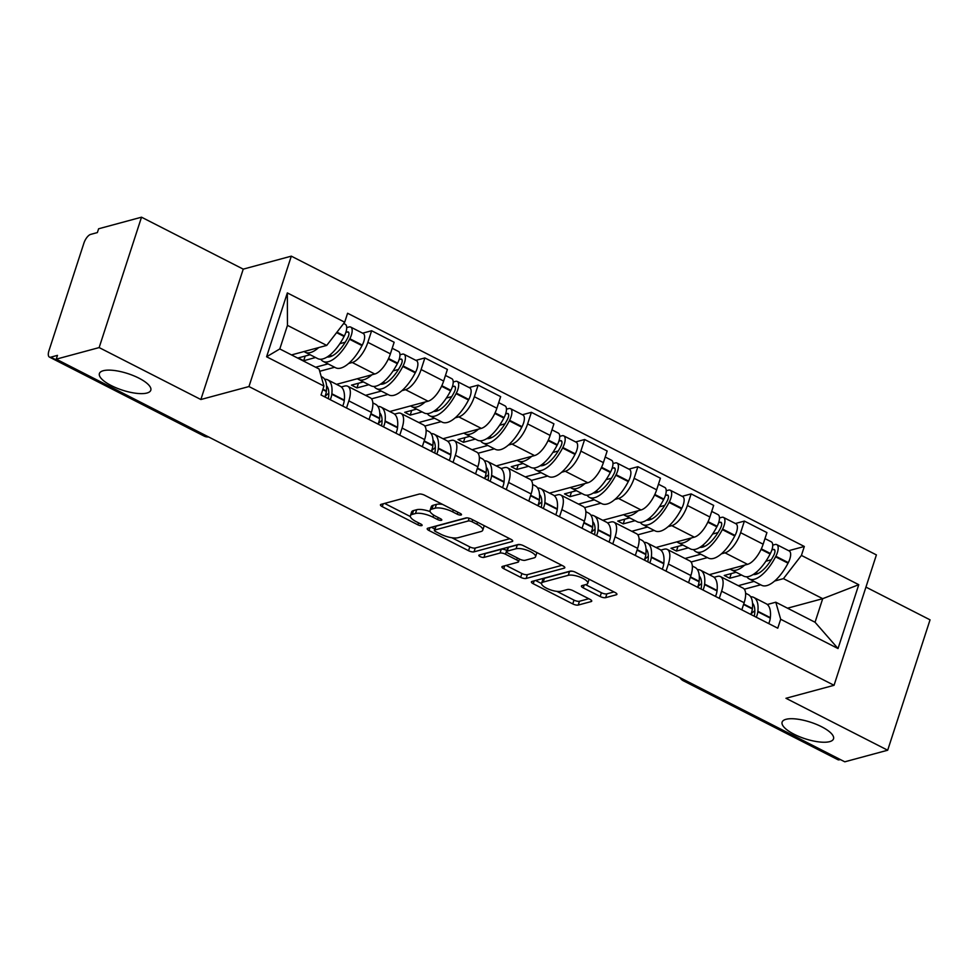 <?xml version="1.0" encoding="UTF-8"?>
<svg xmlns="http://www.w3.org/2000/svg" width="979" height="979" viewBox="0 0 979 979"><rect width="100%" height="100%" fill="white"/><g stroke="black" fill="none" stroke-linecap="round" stroke-linejoin="round"><path stroke-width="1.47" d="M461.072 515.003A2.9 0.93 -162 0 0 461.488 514.697A2.9 0.93 -162 0 0 460.203 513.4L424.605 495.227A4.149 1.334 -162 0 0 419.134 494.089L381.039 504.369A4.149 1.334 -162 0 0 380.452 504.797A4.149 1.334 -162 0 0 382.275 506.657L417.874 524.83A2.9 0.93 -162 0 0 421.704 525.625A2.9 0.93 -162 0 0 422.12 525.331A2.9 0.93 -162 0 0 420.848 524.034L416.234 521.672A13.265 4.271 -162 0 1 410.397 515.749A13.265 4.271 -162 0 1 412.281 514.379L415.463 513.522A13.265 4.271 -162 0 1 432.951 517.169L437.564 519.519A2.9 0.93 -162 0 0 441.382 520.314A2.9 0.93 -162 0 0 441.798 520.008A2.9 0.93 -162 0 0 440.526 518.723L435.912 516.361A13.265 4.271 -162 0 1 430.075 510.438A13.265 4.271 -162 0 1 431.972 509.068L435.141 508.199A13.265 4.271 -162 0 1 452.641 511.846L457.242 514.208A2.9 0.93 -162 0 0 461.072 515.003M785.978 719.32A27.02 8.713 -162 0 0 782.123 722.135A27.02 8.713 -162 0 0 799.353 736.649A27.02 8.713 -162 0 0 829.666 741.641A27.02 8.713 -162 0 0 833.521 738.827A27.02 8.713 -162 0 0 816.29 724.313A27.02 8.713 -162 0 0 785.978 719.32M103.26 370.723A27.02 8.713 -162 0 0 99.405 373.525A27.02 8.713 -162 0 0 116.636 388.039A27.02 8.713 -162 0 0 146.948 393.032A27.02 8.713 -162 0 0 150.803 390.217A27.02 8.713 -162 0 0 133.572 375.703A27.02 8.713 -162 0 0 103.26 370.723M600.176 596.517A4.149 1.334 -162 0 0 605.634 597.655L616.329 594.779A4.149 1.334 -162 0 0 616.917 594.339A4.149 1.334 -162 0 0 615.093 592.491L575.554 572.299A4.149 1.334 -162 0 0 570.084 571.161L531.989 581.44A4.149 1.334 -162 0 0 531.401 581.881A4.149 1.334 -162 0 0 533.225 583.729L572.764 603.921A4.149 1.334 -162 0 0 578.234 605.059L591.145 601.571A4.149 1.334 -162 0 0 591.732 601.143A4.149 1.334 -162 0 0 589.909 599.295L572.984 590.655A4.149 1.334 -162 0 0 567.514 589.505L561.114 591.243A11.087 3.573 -162 0 1 548.681 589.187A11.087 3.573 -162 0 1 541.607 583.239A11.087 3.573 -162 0 1 543.186 582.089L568.273 575.309A11.087 3.573 -162 0 1 580.706 577.365A11.087 3.573 -162 0 1 587.779 583.313A11.087 3.573 -162 0 1 586.201 584.463L582.015 585.601A4.149 1.334 -162 0 0 581.428 586.029A4.149 1.334 -162 0 0 583.251 587.877L600.176 596.517L601.4 592.723A4.149 1.334 -162 0 0 606.87 593.861L614.004 591.928M200.866 399.518L243.233 269.139L141.514 217.191L99.148 347.582L200.866 399.518L248.96 386.546L834.047 685.3L785.966 698.284L887.684 750.22L844.779 761.809L56.244 359.158L57.48 355.365L50.798 357.164L205.431 436.12A8.444 7.171 74.9 0 0 208.454 436.891M99.148 347.582L56.244 359.158M512.115 541.558A4.149 1.334 -162 0 0 512.715 541.13A4.149 1.334 -162 0 0 510.891 539.282L471.352 519.09A4.149 1.334 -162 0 0 465.882 517.952L427.786 528.232A4.149 1.334 -162 0 0 427.199 528.672A4.149 1.334 -162 0 0 429.022 530.52L468.562 550.712A4.149 1.334 -162 0 0 474.02 551.85L512.115 541.558L512.482 540.432M523.447 545.695L562.986 565.886A4.149 1.334 -162 0 1 564.81 567.734A4.149 1.334 -162 0 1 564.222 568.163L526.127 578.454A4.149 1.334 -162 0 1 520.657 577.316L503.744 568.677A4.149 1.334 -162 0 1 501.909 566.817A4.149 1.334 -162 0 1 502.508 566.388L517.952 562.215A4.149 1.334 -162 0 0 518.54 561.787A4.149 1.334 -162 0 0 516.716 559.939L505.494 554.212A4.149 1.334 -162 0 0 500.024 553.062L483.944 557.406A2.9 0.93 -162 0 1 480.689 556.867A2.9 0.93 -162 0 1 478.841 555.313A2.9 0.93 -162 0 1 479.257 555.007L517.989 544.557A4.149 1.334 -162 0 1 523.447 545.695M141.514 217.191L98.61 228.78L97.374 232.574L90.692 234.385A8.444 3.537 -63 0 0 83.9 243.147L48.95 350.727A8.444 3.537 -63 0 0 49.427 357.078A8.444 3.537 -63 0 0 50.798 357.164M243.233 269.139L291.314 256.155L876.401 554.909L834.047 685.3M887.684 750.22L930.05 619.842L865.95 587.106M840.337 759.533L839.333 759.802A8.444 3.537 117 0 1 837.963 759.728L683.33 680.772A8.444 3.537 -63 0 0 684.7 680.846L839.333 759.802M341.304 386.962L344.608 386.069A19.421 8.15 117 0 1 347.753 386.264A19.421 8.15 117 0 1 348.842 400.876L346.529 407.998M336.507 384.343L374.786 374.015A19.421 8.15 -63 0 0 390.388 353.847L367.859 342.344A19.421 8.15 117 0 1 352.256 362.499L348.622 363.49M334.647 367.26L319.717 371.286M367.859 342.344L371.628 330.743L362.658 333.166M369.059 419.501L371.371 412.392A19.421 8.15 -63 0 0 370.282 397.768L347.753 386.264M390.388 353.847L394.158 342.246L371.628 330.743M394.549 414.154L397.853 413.26A19.421 8.15 117 0 1 401.011 413.456A19.421 8.15 117 0 1 402.088 428.068L399.775 435.19M415.904 360.358L424.874 357.935L421.117 369.536A19.421 8.15 117 0 1 405.514 389.691L401.867 390.682M387.892 394.451L371.555 398.857M422.304 446.693L424.617 439.583A19.421 8.15 -63 0 0 423.54 424.959L401.011 413.456M389.752 411.535L428.043 401.206A19.421 8.15 -63 0 0 443.646 381.039L447.403 369.438L424.874 357.935M447.807 441.345L451.111 440.452A19.421 8.15 117 0 1 454.256 440.648A19.421 8.15 117 0 1 455.345 455.259L453.032 462.382M469.161 387.549L478.131 385.126L474.362 396.728A19.421 8.15 117 0 1 458.759 416.883L455.125 417.874M441.15 421.643L424.813 426.049M475.561 473.885L477.874 466.775A19.421 8.15 -63 0 0 476.785 452.151L454.256 440.648M443.01 438.727L481.289 428.386A19.421 8.15 -63 0 0 496.891 408.231L500.661 396.63L478.131 385.126M501.064 468.537L504.356 467.644A19.421 8.15 117 0 1 507.514 467.84A19.421 8.15 117 0 1 508.59 482.451L506.278 489.573M522.407 414.741L531.389 412.318L527.62 423.919A19.421 8.15 117 0 1 512.017 444.074L508.37 445.066M494.407 448.835L478.058 453.24M528.807 501.077L531.12 493.954A19.421 8.15 -63 0 0 530.043 479.343L507.514 467.84M496.255 465.918L534.546 455.578A19.421 8.15 -63 0 0 550.149 435.422L553.918 423.821L531.389 412.318M554.31 495.729L557.614 494.836A19.421 8.15 117 0 1 560.759 495.031A19.421 8.15 117 0 1 561.848 509.643L559.535 516.765M575.664 441.933L584.634 439.51L580.865 451.111A19.421 8.15 117 0 1 565.262 471.266L561.628 472.257M547.653 476.027L531.316 480.432M582.064 528.268L584.377 521.146A19.421 8.15 -63 0 0 583.288 506.535L560.759 495.031M549.513 493.11L587.804 482.769A19.421 8.15 -63 0 0 603.394 462.614L607.164 451.013L584.634 439.51M607.567 522.921L610.859 522.027A19.421 8.15 117 0 1 614.017 522.223A19.421 8.15 117 0 1 615.093 536.835L612.781 543.957M628.91 469.125L637.892 466.702L634.123 478.303A19.421 8.15 117 0 1 618.52 498.458L614.873 499.449M600.91 503.218L584.573 507.624M635.31 555.46L637.623 548.338A19.421 8.15 -63 0 0 636.546 533.726L614.017 522.223M602.758 520.302L641.049 509.961A19.421 8.15 -63 0 0 656.652 489.806L660.421 478.205L637.892 466.702M660.813 550.112L664.117 549.219A19.421 8.15 117 0 1 667.262 549.415A19.421 8.15 117 0 1 668.351 564.026L666.038 571.149M682.167 496.316L691.137 493.893L687.368 505.494A19.421 8.15 117 0 1 671.778 525.65L668.131 526.641M654.156 530.41L637.818 534.815M688.567 582.652L690.88 575.53A19.421 8.15 -63 0 0 689.791 560.918L667.262 549.415M656.016 547.494L694.307 537.153A19.421 8.15 -63 0 0 709.897 516.998L713.667 505.397L691.137 493.893M714.07 577.304L717.362 576.411A19.421 8.15 117 0 1 720.52 576.607A19.421 8.15 117 0 1 721.609 591.218L719.284 598.34M735.413 523.508L744.395 521.085L740.626 532.686A19.421 8.15 117 0 1 725.023 552.841L721.376 553.833M707.413 557.602L691.076 562.007M741.825 609.844L744.138 602.721A19.421 8.15 -63 0 0 743.049 588.11L720.52 576.607M709.261 574.685L747.552 564.345A19.421 8.15 -63 0 0 763.155 544.189L766.924 532.588L744.395 521.085M291.509 354.924L326.717 345.416L287.459 325.371L279.798 348.94L319.056 368.985L323.939 386.056L321.039 394.99L777.767 628.2L780.679 619.266L775.796 602.207L815.054 622.252L822.703 598.683L783.445 578.638L774.634 581.024M323.939 386.056L266.594 356.772L287.337 292.905L344.681 322.189L326.717 345.416M783.445 578.638L801.422 555.411L804.322 546.478L347.594 313.256L344.681 322.189M801.422 555.411L858.767 584.696L838.024 648.551L780.679 619.266M248.96 386.546L291.314 256.155M787.508 608.192L822.703 598.683L858.767 584.696M767.316 604.496L775.796 602.207M760.659 584.793L744.321 589.199M788.67 550.7L804.322 546.478M266.594 356.772L279.798 348.94M287.337 292.905L287.459 325.371M815.054 622.252L838.024 648.551M442.569 504.405A13.265 4.271 -162 0 0 436.377 504.405L435.141 508.199M430.075 510.438L431.311 506.632A13.265 4.271 -162 0 1 433.207 505.262L436.377 504.405M430.16 511.613A13.265 4.271 -162 0 0 416.699 509.716L415.463 513.522M410.397 515.749L411.633 511.956A13.265 4.271 -162 0 1 413.517 510.573L416.699 509.716M384.6 503.414L410.36 516.557M451.821 537.728L469.798 546.906A4.149 1.334 -162 0 0 475.256 548.044L509.79 538.719M431.347 527.277L434.798 529.039M472.074 521.77A2.9 0.93 -162 0 0 468.243 520.975L434.798 530.006A2.9 0.93 -162 0 0 434.395 530.3A2.9 0.93 -162 0 0 435.667 531.597L440.526 534.081A13.265 4.271 -162 0 0 458.025 537.728L480.873 531.56A13.265 4.271 -162 0 0 482.769 530.177A13.265 4.271 -162 0 0 476.932 524.254L472.074 521.77L472.71 519.788M434.395 530.3L435.631 526.506A2.9 0.93 -162 0 1 436.034 526.2L466.922 517.867M482.769 530.177L484.005 526.384A13.265 4.271 -162 0 0 484.03 525.576M561.897 565.324L527.363 574.649L526.127 578.454M506.07 565.434L521.893 573.51A4.149 1.334 -162 0 0 527.363 574.649M506.963 550.528L506.73 550.406A4.149 1.334 -162 0 0 501.26 549.268L485.18 553.612L483.944 557.406M484.262 553.661A2.9 0.93 -162 0 0 485.18 553.612M533.983 557.895A11.087 3.573 -162 0 0 535.562 556.745A11.087 3.573 -162 0 0 528.501 550.785A11.087 3.573 -162 0 0 516.055 548.742L507.22 551.128A4.149 1.334 -162 0 0 506.632 551.556A4.149 1.334 -162 0 0 508.456 553.404L519.678 559.144A4.149 1.334 -162 0 0 525.148 560.282L533.983 557.895M535.562 556.745L536.798 552.939A11.087 3.573 -162 0 0 536.859 552.548M520.852 544.74A11.087 3.573 -162 0 0 517.291 544.936L516.055 548.742M506.632 551.556L507.868 547.75A4.149 1.334 -162 0 1 508.456 547.322L517.291 544.936M585.577 584.634L601.4 592.723M587.779 583.313L589.015 579.519A11.087 3.573 -162 0 0 589.064 579.201M572.727 571.295A11.087 3.573 -162 0 0 569.509 571.516L568.273 575.309M541.607 583.239L542.843 579.433A11.087 3.573 -162 0 1 544.422 578.283L569.509 571.516M556.855 591.365L574 600.115A4.149 1.334 -162 0 0 579.47 601.253L588.82 598.732M535.55 580.486L541.558 583.545M345.881 332.346L347.423 331.93A5.176 2.166 117 0 1 348.255 331.979A5.176 2.166 117 0 1 347.814 337.633L347.533 338.171A26.604 11.161 117 0 1 329.96 356.76A26.604 11.161 117 0 1 327.145 356.98M320.806 359.244A32.087 13.461 -63 0 0 323.143 361.386L335.613 367.749A32.087 13.461 -63 0 0 340.814 368.067A32.087 13.461 -63 0 0 362.01 345.636L362.291 345.097A10.659 4.467 -63 0 0 363.209 333.46L350.751 327.096A10.659 4.467 -63 0 0 349.026 326.986L346.713 327.61M323.143 361.386A32.087 13.461 -63 0 0 328.357 361.704A32.087 13.461 -63 0 0 349.552 339.272L349.833 338.734A10.659 4.467 -63 0 0 350.751 327.096M343.69 323.486L345.293 324.306A10.659 4.467 117 0 1 344.363 335.944L344.094 336.482A32.087 13.461 117 0 1 322.899 358.914A32.087 13.461 117 0 1 317.685 358.595L305.228 352.244A32.087 13.461 -63 0 0 310.429 352.55A32.087 13.461 -63 0 0 318.677 347.594M304.139 351.51A32.087 13.461 -63 0 0 305.228 352.244M321.21 376.536L322.299 377.086A32.087 13.461 117 0 1 326.386 390.976L326.337 391.453A10.659 4.467 117 0 1 324.795 396.911M330.253 399.689A10.659 4.467 -63 0 0 331.795 394.243L331.844 393.766A32.087 13.461 -63 0 0 327.757 379.876A32.087 13.461 -63 0 0 324.636 379.24M342.723 406.052A10.659 4.467 -63 0 0 344.253 400.595L344.302 400.117A32.087 13.461 -63 0 0 340.215 386.24L327.757 379.876M310.11 354.728L298.228 357.935L303.686 360.725L315.568 357.519M315.617 367.235L328.038 363.882M326.521 385.702A26.604 11.161 117 0 1 328.65 396.275L328.601 396.752A5.176 2.166 117 0 1 328.161 398.624M324.967 396.519A26.604 11.161 117 0 1 328.822 393.179M331.881 356.038L329.886 355.022M339.835 343.702L345.22 342.246M303.686 360.725L305.203 356.062M399.138 359.538L400.668 359.122A5.176 2.166 117 0 1 401.512 359.171A5.176 2.166 117 0 1 401.06 364.824L400.778 365.363A26.604 11.161 117 0 1 383.217 383.952A26.604 11.161 117 0 1 380.403 384.172M374.051 386.436A32.087 13.461 -63 0 0 376.401 388.577L388.859 394.941A32.087 13.461 -63 0 0 394.072 395.259A32.087 13.461 -63 0 0 415.267 372.828L415.537 372.289A10.659 4.467 -63 0 0 416.467 360.651L404.009 354.288A10.659 4.467 -63 0 0 402.271 354.178L399.97 354.802M376.401 388.577A32.087 13.461 -63 0 0 381.602 388.896A32.087 13.461 -63 0 0 402.81 366.464L403.079 365.926A10.659 4.467 -63 0 0 404.009 354.288M392.2 348.255L398.539 351.498A10.659 4.467 117 0 1 397.621 363.136L397.339 363.674A32.087 13.461 117 0 1 376.144 386.105A32.087 13.461 117 0 1 370.943 385.787L358.485 379.424A32.087 13.461 -63 0 0 363.686 379.742A32.087 13.461 -63 0 0 371.922 374.786M357.396 378.702A32.087 13.461 -63 0 0 358.485 379.424M372.84 402.895L375.544 404.278A32.087 13.461 117 0 1 379.644 418.168L379.583 418.645A10.659 4.467 117 0 1 378.053 424.103M383.511 426.881A10.659 4.467 -63 0 0 385.053 421.435L385.102 420.946A32.087 13.461 -63 0 0 381.002 407.068A32.087 13.461 -63 0 0 377.894 406.432M395.969 433.244A10.659 4.467 -63 0 0 397.511 427.786L397.56 427.309A32.087 13.461 -63 0 0 393.472 413.432L381.002 407.068M363.368 381.92L351.473 385.126L356.943 387.917L368.826 384.71M365.522 395.332L381.284 391.074M379.779 412.893A26.604 11.161 117 0 1 381.908 423.466L381.847 423.944A5.176 2.166 117 0 1 381.406 425.816M378.212 423.711A26.604 11.161 117 0 1 382.067 420.37M385.126 383.23L383.132 382.214M393.081 370.894L398.477 369.438M356.943 387.917L358.461 383.242M452.384 386.729L453.926 386.313A5.176 2.166 117 0 1 454.758 386.362A5.176 2.166 117 0 1 454.317 392.016L454.036 392.555A26.604 11.161 117 0 1 436.463 411.143A26.604 11.161 117 0 1 433.648 411.364M427.309 413.627A32.087 13.461 -63 0 0 429.659 415.769L442.116 422.133A32.087 13.461 -63 0 0 447.317 422.451A32.087 13.461 -63 0 0 468.513 400.019L468.794 399.481A10.659 4.467 -63 0 0 469.712 387.843L457.254 381.48A10.659 4.467 -63 0 0 455.529 381.369L453.216 381.994M429.659 415.769A32.087 13.461 -63 0 0 434.86 416.087A32.087 13.461 -63 0 0 456.055 393.656L456.336 393.117A10.659 4.467 -63 0 0 457.254 381.48M445.457 375.446L451.796 378.689A10.659 4.467 117 0 1 450.866 390.327L450.597 390.866A32.087 13.461 117 0 1 429.402 413.297A32.087 13.461 117 0 1 424.188 412.979L411.731 406.615A32.087 13.461 -63 0 0 416.932 406.934A32.087 13.461 -63 0 0 425.18 401.977M410.642 405.893A32.087 13.461 -63 0 0 411.731 406.615M426.085 430.087L428.802 431.47A32.087 13.461 117 0 1 432.889 445.359L432.84 445.837A10.659 4.467 117 0 1 431.298 451.295M436.756 454.072A10.659 4.467 -63 0 0 438.298 448.615L438.347 448.137A32.087 13.461 -63 0 0 434.26 434.26A32.087 13.461 -63 0 0 431.139 433.624M449.226 460.436A10.659 4.467 -63 0 0 450.756 454.978L450.817 454.501A32.087 13.461 -63 0 0 446.718 440.623L434.26 434.26M416.613 409.112L404.731 412.318L410.189 415.108L422.084 411.902M418.767 422.524L434.541 418.266M433.024 440.085A26.604 11.161 117 0 1 435.153 450.658L435.104 451.135A5.176 2.166 117 0 1 434.664 453.008M431.47 450.903A26.604 11.161 117 0 1 435.325 447.562M438.384 410.421L436.389 409.406M446.338 398.086L451.723 396.63M410.189 415.108L411.706 410.434M505.641 413.921L507.171 413.505A5.176 2.166 117 0 1 508.015 413.554A5.176 2.166 117 0 1 507.563 419.208L507.281 419.746A26.604 11.161 117 0 1 489.72 438.335A26.604 11.161 117 0 1 486.906 438.555M480.554 440.819A32.087 13.461 -63 0 0 482.904 442.961L495.362 449.324A32.087 13.461 -63 0 0 500.575 449.642A32.087 13.461 -63 0 0 521.77 427.211L522.04 426.673A10.659 4.467 -63 0 0 522.97 415.035L510.512 408.671A10.659 4.467 -63 0 0 508.786 408.561L506.473 409.185M482.904 442.961A32.087 13.461 -63 0 0 488.105 443.279A32.087 13.461 -63 0 0 509.313 420.848L509.582 420.309A10.659 4.467 -63 0 0 510.512 408.671M498.715 402.638L505.054 405.881A10.659 4.467 117 0 1 504.124 417.519L503.842 418.057A32.087 13.461 117 0 1 482.647 440.489A32.087 13.461 117 0 1 477.446 440.171L464.988 433.807A32.087 13.461 -63 0 0 470.189 434.125A32.087 13.461 -63 0 0 478.425 429.169M463.899 433.085A32.087 13.461 -63 0 0 464.988 433.807M479.343 457.279L482.047 458.661A32.087 13.461 117 0 1 486.147 472.551L486.086 473.028A10.659 4.467 117 0 1 484.556 478.474M490.014 481.264A10.659 4.467 -63 0 0 491.556 475.806L491.605 475.329A32.087 13.461 -63 0 0 487.505 461.452A32.087 13.461 -63 0 0 484.397 460.815M502.472 487.628A10.659 4.467 -63 0 0 504.014 482.17L504.063 481.692A32.087 13.461 -63 0 0 499.975 467.815L487.505 461.452M469.871 436.304L457.988 439.51L463.446 442.3L475.329 439.094M472.025 449.716L487.787 445.457M486.282 467.277A26.604 11.161 117 0 1 488.411 477.85L488.362 478.327A5.176 2.166 117 0 1 487.909 480.199M484.715 478.095A26.604 11.161 117 0 1 488.57 474.754M491.629 437.613L489.635 436.597M499.584 425.278L504.98 423.821M463.446 442.3L464.964 437.625M558.887 441.113L560.429 440.697A5.176 2.166 117 0 1 561.261 440.746A5.176 2.166 117 0 1 560.82 446.4L560.539 446.938A26.604 11.161 117 0 1 542.966 465.527A26.604 11.161 117 0 1 540.151 465.747M533.812 468.011A32.087 13.461 -63 0 0 536.162 470.153L548.619 476.516A32.087 13.461 -63 0 0 553.82 476.834A32.087 13.461 -63 0 0 575.016 454.403L575.297 453.864A10.659 4.467 -63 0 0 576.227 442.227L563.757 435.863A10.659 4.467 -63 0 0 562.032 435.753L559.731 436.377M536.162 470.153A32.087 13.461 -63 0 0 541.363 470.471A32.087 13.461 -63 0 0 562.558 448.039L562.839 447.501A10.659 4.467 -63 0 0 563.757 435.863M551.96 429.83L558.299 433.073A10.659 4.467 117 0 1 557.381 444.711L557.1 445.249A32.087 13.461 117 0 1 535.905 467.681A32.087 13.461 117 0 1 530.691 467.362L518.234 460.999A32.087 13.461 -63 0 0 523.447 461.317A32.087 13.461 -63 0 0 531.683 456.361M517.145 460.277A32.087 13.461 -63 0 0 518.234 460.999M532.6 484.47L535.305 485.853A32.087 13.461 117 0 1 539.392 499.743L539.343 500.22A10.659 4.467 117 0 1 537.801 505.666M543.272 508.456A10.659 4.467 -63 0 0 544.801 502.998L544.85 502.521A32.087 13.461 -63 0 0 540.763 488.643A32.087 13.461 -63 0 0 537.642 488.007M555.729 514.819A10.659 4.467 -63 0 0 557.259 509.361L557.32 508.884A32.087 13.461 -63 0 0 553.221 495.007L540.763 488.643M523.116 463.495L511.234 466.702L516.692 469.492L528.587 466.285M525.27 476.908L541.044 472.649M539.527 494.468A26.604 11.161 117 0 1 541.656 505.042L541.607 505.519A5.176 2.166 117 0 1 541.167 507.391M537.973 505.274A26.604 11.161 117 0 1 541.828 501.946M544.887 464.805L542.892 463.789M552.841 452.469L558.238 451.013M516.692 469.492L518.209 464.817M612.144 468.305L613.674 467.889A5.176 2.166 117 0 1 614.518 467.938A5.176 2.166 117 0 1 614.066 473.591L613.796 474.13A26.604 11.161 117 0 1 596.223 492.718A26.604 11.161 117 0 1 593.409 492.939M587.057 495.203A32.087 13.461 -63 0 0 589.407 497.344L601.865 503.708A32.087 13.461 -63 0 0 607.078 504.014A32.087 13.461 -63 0 0 628.273 481.595L628.555 481.056A10.659 4.467 -63 0 0 629.473 469.418L617.015 463.055A10.659 4.467 -63 0 0 615.289 462.945L612.976 463.569M589.407 497.344A32.087 13.461 -63 0 0 594.62 497.662A32.087 13.461 -63 0 0 615.815 475.231L616.085 474.693A10.659 4.467 -63 0 0 617.015 463.055M605.218 457.022L611.557 460.265A10.659 4.467 117 0 1 610.627 471.902L610.345 472.441A32.087 13.461 117 0 1 589.15 494.872A32.087 13.461 117 0 1 583.949 494.554L571.491 488.191A32.087 13.461 -63 0 0 576.692 488.509A32.087 13.461 -63 0 0 584.94 483.553M570.402 487.469A32.087 13.461 -63 0 0 571.491 488.191M585.846 511.662L588.55 513.045A32.087 13.461 117 0 1 592.65 526.922L592.589 527.412A10.659 4.467 117 0 1 591.059 532.857M596.517 535.648A10.659 4.467 -63 0 0 598.059 530.19L598.108 529.712A32.087 13.461 -63 0 0 594.02 515.835A32.087 13.461 -63 0 0 590.9 515.187M608.975 542.011A10.659 4.467 -63 0 0 610.517 536.553L610.566 536.076A32.087 13.461 -63 0 0 606.478 522.199L594.02 515.835M576.374 490.687L564.491 493.893L569.949 496.683L581.832 493.477M578.528 504.099L594.29 499.841M592.784 521.66A26.604 11.161 117 0 1 594.914 532.233L594.865 532.711A5.176 2.166 117 0 1 594.412 534.583M591.218 532.466A26.604 11.161 117 0 1 595.073 529.137M598.132 491.996L596.138 490.981M606.087 479.661L611.483 478.205M569.949 496.683L571.467 492.009M665.39 495.496L666.932 495.08A5.176 2.166 117 0 1 667.776 495.129A5.176 2.166 117 0 1 667.323 500.783L667.042 501.321A26.604 11.161 117 0 1 649.469 519.91A26.604 11.161 117 0 1 646.654 520.13M640.315 522.394A32.087 13.461 -63 0 0 642.665 524.536L655.122 530.899A32.087 13.461 -63 0 0 660.323 531.205A32.087 13.461 -63 0 0 681.519 508.786L681.8 508.248A10.659 4.467 -63 0 0 682.73 496.61L670.26 490.246A10.659 4.467 -63 0 0 668.535 490.136L666.234 490.76M642.665 524.536A32.087 13.461 -63 0 0 647.865 524.854A32.087 13.461 -63 0 0 669.061 502.423L669.342 501.884A10.659 4.467 -63 0 0 670.26 490.246M658.463 484.213L664.802 487.456A10.659 4.467 117 0 1 663.884 499.094L663.603 499.633A32.087 13.461 117 0 1 642.408 522.064A32.087 13.461 117 0 1 637.194 521.746L624.737 515.382A32.087 13.461 -63 0 0 629.95 515.7A32.087 13.461 -63 0 0 638.186 510.744M623.647 514.66A32.087 13.461 -63 0 0 624.737 515.382M639.103 538.854L641.808 540.237A32.087 13.461 117 0 1 645.895 554.114L645.846 554.591A10.659 4.467 117 0 1 644.304 560.049M649.775 562.839A10.659 4.467 -63 0 0 651.304 557.381L651.365 556.904A32.087 13.461 -63 0 0 647.266 543.027A32.087 13.461 -63 0 0 644.158 542.378M662.232 569.203A10.659 4.467 -63 0 0 663.762 563.745L663.823 563.268A32.087 13.461 -63 0 0 659.724 549.39L647.266 543.027M629.619 517.879L617.737 521.085L623.195 523.875L635.09 520.669M631.773 531.291L647.547 527.032M646.042 548.852A26.604 11.161 117 0 1 648.159 559.425L648.11 559.902A5.176 2.166 117 0 1 647.67 561.775M644.476 559.658A26.604 11.161 117 0 1 648.331 556.329M651.39 519.188L649.395 518.172M659.344 506.853L664.741 505.397M623.195 523.875L624.724 519.2M718.647 522.688L720.177 522.272A5.176 2.166 117 0 1 721.021 522.321A5.176 2.166 117 0 1 720.568 527.975L720.299 528.513A26.604 11.161 117 0 1 702.726 547.102A26.604 11.161 117 0 1 699.912 547.322M693.56 549.586A32.087 13.461 -63 0 0 695.91 551.728L708.368 558.091A32.087 13.461 -63 0 0 713.581 558.397A32.087 13.461 -63 0 0 734.776 535.978L735.058 535.44A10.659 4.467 -63 0 0 735.975 523.802L723.518 517.438A10.659 4.467 -63 0 0 721.792 517.328L719.479 517.952M695.91 551.728A32.087 13.461 -63 0 0 701.123 552.046A32.087 13.461 -63 0 0 722.318 529.615L722.588 529.076A10.659 4.467 -63 0 0 723.518 517.438M711.721 511.405L718.06 514.648A10.659 4.467 117 0 1 717.13 526.286L716.848 526.824A32.087 13.461 117 0 1 695.653 549.256A32.087 13.461 117 0 1 690.452 548.938L677.994 542.574A32.087 13.461 -63 0 0 683.195 542.892A32.087 13.461 -63 0 0 691.443 537.936M676.905 541.852A32.087 13.461 -63 0 0 677.994 542.574M692.349 566.046L695.053 567.428A32.087 13.461 117 0 1 699.153 581.306L699.104 581.783A10.659 4.467 117 0 1 697.562 587.241M703.02 590.031A10.659 4.467 -63 0 0 704.562 584.573L704.611 584.096A32.087 13.461 -63 0 0 700.523 570.219A32.087 13.461 -63 0 0 697.403 569.57M715.478 596.395A10.659 4.467 -63 0 0 717.02 590.937L717.069 590.459A32.087 13.461 -63 0 0 712.981 576.582L700.523 570.219M682.877 545.07L670.994 548.277L676.452 551.067L688.335 547.861M685.031 558.483L700.793 554.224M699.287 576.044A26.604 11.161 117 0 1 701.417 586.617L701.368 587.094A5.176 2.166 117 0 1 700.915 588.966M697.721 586.849A26.604 11.161 117 0 1 701.576 583.521M704.647 546.38L702.641 545.352M712.59 534.044L717.986 532.588M676.452 551.067L677.97 546.392M771.893 549.88L773.434 549.464A5.176 2.166 117 0 1 774.279 549.513A5.176 2.166 117 0 1 773.826 555.166L773.545 555.705A26.604 11.161 117 0 1 755.972 574.294A26.604 11.161 117 0 1 753.157 574.514M746.818 576.778A32.087 13.461 -63 0 0 749.168 578.919L761.625 585.283A32.087 13.461 -63 0 0 766.826 585.589A32.087 13.461 -63 0 0 788.022 563.17L788.303 562.631A10.659 4.467 -63 0 0 789.233 550.981L776.775 544.63A10.659 4.467 -63 0 0 775.038 544.52L772.737 545.144M749.168 578.919A32.087 13.461 -63 0 0 754.368 579.238A32.087 13.461 -63 0 0 775.564 556.806L775.845 556.268A10.659 4.467 -63 0 0 776.775 544.63M764.966 538.597L771.305 541.84A10.659 4.467 117 0 1 770.387 553.478L770.106 554.016A32.087 13.461 117 0 1 748.911 576.447A32.087 13.461 117 0 1 743.697 576.129L731.24 569.766A32.087 13.461 -63 0 0 736.453 570.084A32.087 13.461 -63 0 0 744.689 565.128M730.15 569.044A32.087 13.461 -63 0 0 731.24 569.766M745.606 593.237L748.311 594.62A32.087 13.461 117 0 1 752.398 608.497L752.349 608.975A10.659 4.467 117 0 1 750.807 614.433M756.277 617.223A10.659 4.467 -63 0 0 757.807 611.765L757.868 611.288A32.087 13.461 -63 0 0 753.769 597.41A32.087 13.461 -63 0 0 750.66 596.762M768.735 623.586A10.659 4.467 -63 0 0 770.277 618.128L770.326 617.651A32.087 13.461 -63 0 0 766.227 603.774L753.769 597.41M736.122 572.262L724.24 575.468L729.71 578.259L741.592 575.052M738.276 585.675L754.05 581.416M752.545 603.235A26.604 11.161 117 0 1 754.662 613.809L754.613 614.286A5.176 2.166 117 0 1 754.173 616.158M750.979 614.041A26.604 11.161 117 0 1 754.833 610.712M757.893 573.572L755.898 572.544M765.847 561.236L771.244 559.78M729.71 578.259L731.227 573.584M709.897 516.998L687.368 505.494M656.652 489.806L634.123 478.303M603.394 462.614L580.865 451.111M550.149 435.422L527.62 423.919M496.891 408.231L474.362 396.728M443.646 381.039L421.117 369.536M763.155 544.189L740.626 532.686M747.552 564.345L725.023 552.841M694.307 537.153L671.778 525.65M690.88 575.53L668.351 564.026M641.049 509.961L618.52 498.458M637.623 548.338L615.093 536.835M587.804 482.769L565.262 471.266M584.377 521.146L561.848 509.643M534.546 455.578L512.017 444.074M531.12 493.954L508.59 482.451M481.289 428.386L458.759 416.883M477.874 466.775L455.345 455.259M428.043 401.206L405.514 389.691M424.617 439.583L402.088 428.068M374.786 374.015L352.256 362.499M371.371 412.392L348.842 400.876M744.138 602.721L721.609 591.218M206.434 435.851L205.431 436.12A8.444 3.537 -63 0 1 204.06 436.047A8.444 8.444 0 0 0 208.564 436.94M685.704 680.576L684.7 680.846A8.444 7.171 74.9 0 1 682.106 678.741M453.277 509.863L452.641 511.846M433.207 505.262L431.972 509.068M438.2 517.536L437.564 519.519M433.636 515.064L432.951 517.169M413.517 510.573L412.281 514.379M418.522 522.847L417.874 524.83M383.205 503.781L382.275 506.657M457.891 512.225L457.242 514.208M475.256 548.044L474.02 551.85M469.798 546.906L468.562 550.712M429.952 527.657L429.022 530.52M469.137 518.246L468.243 520.975M436.034 526.2L434.798 530.006M477.568 522.272L476.932 524.254M564.589 567.049L564.222 568.163M521.893 573.51L520.657 577.316M504.674 565.801L503.744 568.677M517.365 557.957L516.716 559.939M506.73 550.406L505.494 554.212M501.26 549.268L500.024 553.062M508.456 547.322L507.22 551.128M584.182 585.014L583.251 587.877M544.422 578.283L543.186 582.089M591.512 600.445L591.145 601.571M579.47 601.253L578.234 605.059M574 600.115L572.764 603.921M534.155 580.865L533.225 583.729M616.697 593.653L616.329 594.779M606.87 593.861L605.634 597.655M362.291 345.097L349.833 338.734M344.363 335.944L336.972 332.162M344.094 336.482L336.592 332.652M326.386 390.976L322.911 389.201M326.337 391.453L322.776 389.63M344.253 400.595L331.795 394.243M362.01 345.636L349.552 339.272M344.302 400.117L331.844 393.766M348.793 332.627L347.423 331.93M415.537 372.289L403.079 365.926M397.621 363.136L388.553 358.51M397.339 363.674L388.296 359.06M379.644 418.168L370.931 413.713M379.583 418.645L370.796 414.154M397.511 427.786L385.053 421.435M415.267 372.828L402.81 366.464M397.56 427.309L385.102 420.946M402.039 359.819L400.668 359.122M468.794 399.481L456.336 393.117M450.866 390.327L441.81 385.702M450.597 390.866L441.553 386.252M432.889 445.359L424.188 440.905M432.84 445.837L424.042 441.345M450.756 454.978L438.298 448.615M468.513 400.019L456.055 393.656M450.817 454.501L438.347 448.137M455.296 387.011L453.926 386.313M522.04 426.673L509.582 420.309M504.124 417.519L495.068 412.893M503.842 418.057L494.811 413.444M486.147 472.551L477.434 468.097M486.086 473.028L477.299 468.537M504.014 482.17L491.556 475.806M521.77 427.211L509.313 420.848M504.063 481.692L491.605 475.329M508.542 414.203L507.171 413.505M575.297 453.864L562.839 447.501M557.381 444.711L548.313 440.085M557.1 445.249L548.056 440.636M539.392 499.743L530.691 495.288M539.343 500.22L530.557 495.729M557.259 509.361L544.801 502.998M575.016 454.403L562.558 448.039M557.32 508.884L544.85 502.521M561.799 441.394L560.429 440.697M628.555 481.056L616.085 474.693M610.627 471.902L601.571 467.277M610.345 472.441L601.314 467.827M592.65 526.922L583.949 522.48M592.589 527.412L583.802 522.921M610.517 536.553L598.059 530.19M628.273 481.595L615.815 475.231M610.566 536.076L598.108 529.712M615.057 468.586L613.674 467.889M681.8 508.248L669.342 501.884M663.884 499.094L654.816 494.468M663.603 499.633L654.559 495.019M645.895 554.114L637.194 549.672M645.846 554.591L637.06 550.112M663.762 563.745L651.304 557.381M681.519 508.786L669.061 502.423M663.823 563.268L651.365 556.904M668.302 495.778L666.932 495.08M735.058 535.44L722.588 529.076M717.13 526.286L708.074 521.66M716.848 526.824L707.817 522.211M699.153 581.306L690.452 576.864M699.104 581.783L690.305 577.304M717.02 590.937L704.562 584.573M734.776 535.978L722.318 529.615M717.069 590.459L704.611 584.096M721.56 522.97L720.177 522.272M788.303 562.631L775.845 556.268M770.387 553.478L761.319 548.852M770.106 554.016L761.062 549.403M752.398 608.497L743.697 604.055M752.349 608.975L743.563 604.496M770.277 618.128L757.807 611.765M788.022 563.17L775.564 556.806M770.326 617.651L757.868 611.288M774.805 550.161L773.434 549.464M679.952 677.639A8.444 8.444 0 0 0 683.33 680.772M204.06 436.047L49.427 357.078M519.445 559.021L518.54 561.787"/></g></svg>
